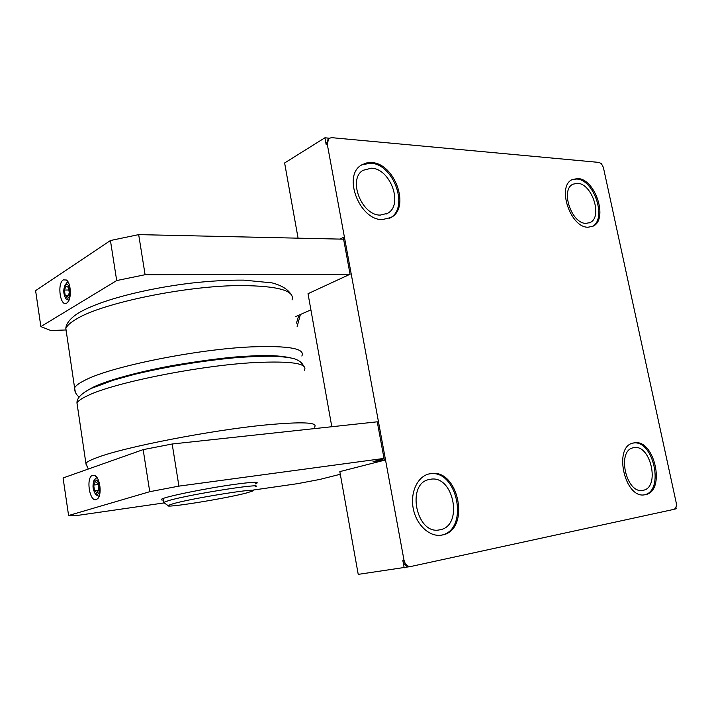 <?xml version="1.0" encoding="UTF-8"?>
<svg xmlns="http://www.w3.org/2000/svg" width="712" height="712" viewBox="0 0 712 712"><rect width="100%" height="100%" fill="white"/><g stroke="black" fill="none" stroke-linecap="round" stroke-linejoin="round"><path stroke-width="1.07" d="M439.856 529.799C463.743 526.204 453.767 474.45 430.297 479.301L429.229 479.505C405.867 483.466 416.289 535.202 439.535 529.853L439.856 529.799M380.288 215.095L387.648 213.28C403.606 205.003 390.479 168.53 371.415 168.183L362.96 170.337C347.536 179.237 361.643 215.594 380.288 215.095M643.069 490.292C660.3 487.862 650.821 444.012 633.956 447.661L633.44 447.759C616.387 450.224 626.115 494.422 642.909 490.319L643.069 490.292M586.029 223.354L589.874 222.616C603.028 217.605 592.233 183.447 577.476 183.313L573.044 184.168C560.086 189.499 571.469 223.88 586.029 223.354M644.404 494.813C664.901 491.075 653.198 438.815 632.986 443.113L632.95 443.122M634.196 442.855C654.631 438.53 666.138 491.6 645.277 494.671L645.001 494.724C624.638 499.619 612.854 446.015 633.475 442.989L634.196 442.855M591.716 226.701C607.487 220.364 594.395 179.282 576.569 179.041L572.119 179.655M577.681 178.534C595.633 178.792 608.671 220.275 592.669 226.327L588.085 227.208C570.437 227.92 556.517 186.108 572.226 179.593L577.681 178.534M440.995 535.219C469.822 530.52 457.638 468.193 429.274 473.916L428.597 474.041M430.466 473.649C458.902 467.909 471.033 530.511 442.09 535.041L441.52 535.139C429.71 537.231 416.511 525.118 413.316 508.893C409.97 492.695 417.401 476.595 428.998 473.934L430.466 473.649M389.651 218.219L390.043 217.997C409.48 208.029 393.674 163.724 370.471 163.181L361.678 164.881M371.548 162.567C394.76 163.119 410.584 207.468 391.137 217.445L382.344 219.599C359.747 220.311 342.463 176.131 361.135 165.237L366.021 163.021L371.548 162.567M97.33 478.081L95.969 478.046L94.064 480.111L93.236 483.243M94.198 491.823L95.755 494.751L98.692 496.104L99.306 495.801M96.28 499.593C89.463 502.227 85.707 477.084 92.64 475.313L95.079 475.669C100.143 478.233 102.047 494.653 97.731 498.631L96.28 499.593M68.459 282.664L66.59 282.824L64.347 286.954M64.614 296.005L65.913 298.898L68.975 300.188M66.777 303.081C60.395 307.593 56.809 283.563 63.288 279.896L66.385 280.012C71.102 282.824 71.779 299.182 67.337 302.653L66.777 303.081M255.234 483.911L257.201 482.941C257.824 481.775 250.428 482.229 235.013 484.311C207.726 488.014 165.896 496.469 161.82 499.041C160.52 499.726 161.081 500.073 163.493 500.082M97.339 494.279L95.043 493.22C92.889 489.651 92.444 485.824 93.717 481.748L95.212 480.137C99.208 478.428 101.46 493.354 97.339 494.279M67.854 298.212L65.299 297.296C63.43 293.611 63.27 289.802 64.819 285.868L65.824 284.702C69.553 281.908 71.707 296.165 67.854 298.212M164.347 502.975L163.84 502.298L169.411 500.367C191.581 494.021 264.588 482.585 255.706 486.705M246.299 493.024C225.642 498.551 163.796 508.519 167.961 505.529L173.336 503.651C194.394 497.768 262.835 487.026 252.395 491.129L246.299 493.024M241.599 436.492L279.291 432.415M86.944 390.666L93.397 387.07C109.862 379.176 145.987 370.133 176.825 364.82C208.42 359.658 232.21 356.774 248.185 356.151L248.595 356.133C265.781 354.932 279.869 355.519 290.843 357.896M675.928 507.327L676.249 508.786L674.371 509.187M600.492 163.164L601.248 163.235L601.418 164.018M676.178 502.592L603.562 168.263C602.61 164.89 600.964 162.923 598.623 162.38L331.641 137.656L328.837 138.404L327.226 143.958L403.998 560.148C405.101 564.438 407.326 566.565 410.673 566.529L673.837 509.383C675.964 508.537 676.747 506.268 676.178 502.592M409.676 566.672L358.225 574.37L339.838 471.611L384.347 460.255L384.008 458.412L178.917 486.127L172.179 444.003L377.262 421.815L384.008 458.412M339.989 239.098L343.273 237.434L350.064 274.236L308.011 293.7L331.81 426.728M328.365 138.698L326.167 144.607L324.912 137.79L284.622 162.968L298.07 238.164M324.912 137.79L329.167 138.181M404.185 567.865L402.796 560.326C403.9 564.616 406.116 566.734 409.462 566.699L409.827 566.636M164.036 502.93L78.089 515.337L68.592 515.524L63.074 477.966L143.156 449.628L172.179 444.003M65.362 329.994L50.774 330.502L40.869 326.594L116.697 280.564L145.097 274.707L350.064 274.236M310.904 309.853L295.311 316.769M145.097 274.707L138.68 234.622L343.602 239.179M340.318 474.263L319.697 479.461L297.376 483.688L253.134 490.07M68.592 515.524L149.743 491.698L178.917 486.127M143.156 449.628L149.743 491.698M138.68 234.622L110.431 240.523L116.697 280.564M110.431 240.523L35.6 290.647L40.869 326.594M384.071 458.742L373.043 461.581L384.311 460.041M93.681 485.086L95.426 481.561L98.034 483.662L98.888 489.331L97.126 492.846L94.527 490.719L93.681 485.086L98.158 484.516M64.409 290.051L66.029 286.064L68.468 287.452L69.286 292.855L67.649 296.851L65.21 295.435L64.409 290.051L68.859 290.007M98.452 490.203L94.527 490.719M68.245 295.391L65.21 295.435M300.384 314.517L297.109 326.728M304.46 370.222C307.967 363.378 291.226 360.833 254.246 362.595C200.321 365.425 114.303 382.558 87.879 395.552C81.987 398.275 78.347 400.714 76.958 402.858L77.448 406.908M314.446 427.164C318.62 422.26 302.111 421.548 264.935 425.028C211.099 430.244 124.475 447.083 97.348 457.478C91.154 459.738 87.336 461.643 85.885 463.201L86.366 465.871M75.356 392.187L74.591 387.844C75.846 385.566 79.344 383.012 85.075 380.172L85.298 380.057C111.357 366.404 197.473 349.111 251.558 346.877C288.823 345.543 305.582 348.595 301.835 356.045M66.536 334.124L65.842 328.428C67.079 325.642 70.399 322.643 75.792 319.412L76.113 319.225C101.594 303.045 186.98 285.494 241.065 285.574C278.009 285.877 295.008 290.665 292.045 299.921M403.998 560.148L402.796 560.326M327.226 143.958L326.167 144.607M79.174 397.1C75.962 394.475 74.44 391.395 74.591 387.844L65.842 328.428C65.833 324.877 69.171 318.825 78.16 313.227C98.799 300.571 144.794 288.725 190.843 283.154C210.458 280.964 228.16 279.958 243.949 280.136L272.055 282.887C281.285 285.307 287.568 289.072 290.914 294.172M386.055 214.09L387.648 213.28M589.233 222.883L589.874 222.616M592.669 226.327L591.912 226.639M391.137 217.445L390.043 217.997M256.391 482.371L257.201 482.941M95.043 493.22L95.755 494.751M93.717 481.748L94.064 480.111M65.299 297.296L65.913 298.898M64.819 285.868L65.308 284.31M163.84 502.298L163.235 498.453M167.961 505.529L163.626 502.467M340.567 475.643L339.375 474.495M296.468 323.123L298.853 315.193M88.288 469.039L85.885 463.201L76.958 402.858C76.807 398.115 81.533 393.318 91.127 388.476L113.644 380.092L134.399 374.387C167.249 366.564 200.722 361.029 234.8 357.771C250.135 356.587 263.449 356.08 274.752 356.258C284.222 356.846 290.834 357.718 294.572 358.857C299.147 360.397 302.164 362.817 303.632 366.11M68.076 281.961L66.385 280.012M68.45 301.229L67.337 302.653M96.885 477.432L95.079 475.669M98.968 496.673L97.731 498.631M409.462 566.699L410.673 566.529M327.778 139.062L328.837 138.404"/></g></svg>
